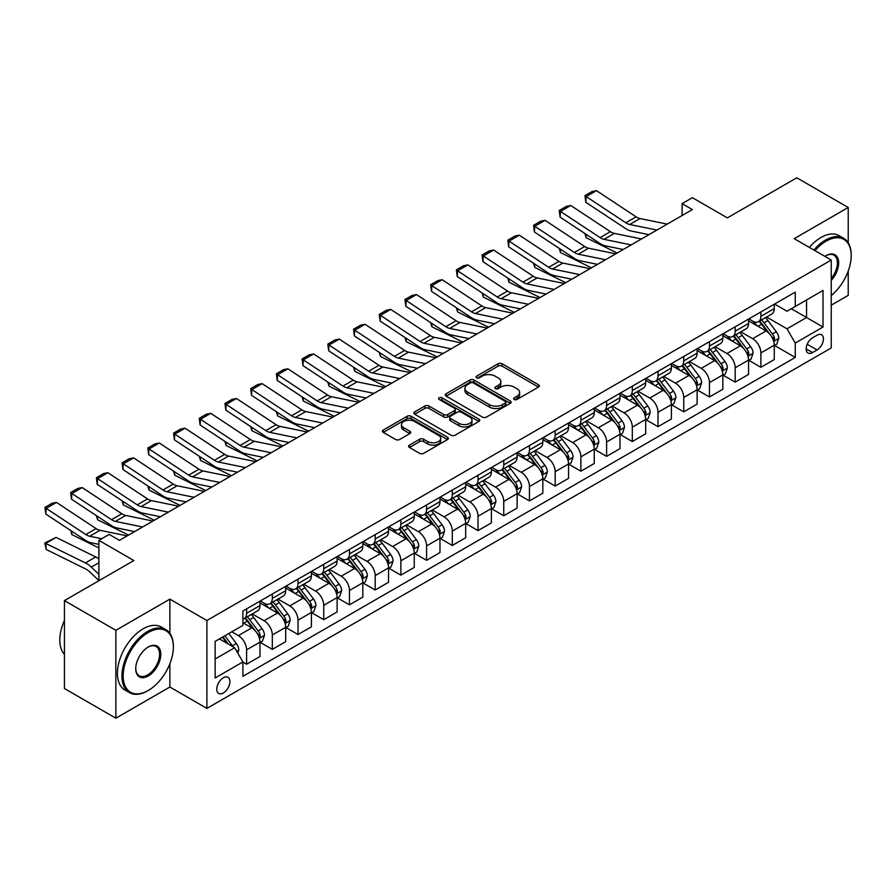 <?xml version="1.0" encoding="UTF-8"?>
<svg xmlns="http://www.w3.org/2000/svg" width="896" height="896" viewBox="0 0 896 896"><rect width="100%" height="100%" fill="white"/><g stroke="black" fill="none" stroke-linecap="round" stroke-linejoin="round"><path stroke-width="1.34" d="M514.192 399.459A1.994 1.154 0 0 0 517.014 399.459L538.474 387.072A2.856 1.646 0 0 0 539.314 385.907A2.856 1.646 0 0 0 538.474 384.742L502.13 363.754A2.856 1.646 0 0 0 498.086 363.754L476.638 376.141A1.994 1.154 0 0 0 476.045 376.958A1.994 1.154 0 0 0 476.638 377.776A1.994 1.154 0 0 0 479.461 377.776L482.238 376.174A9.139 5.275 0 0 1 495.163 376.174L498.187 377.922A9.139 5.275 0 0 1 500.864 381.651A9.139 5.275 0 0 1 498.187 385.381L495.41 386.982A1.994 1.154 0 0 0 494.827 387.8A1.994 1.154 0 0 0 495.41 388.618A1.994 1.154 0 0 0 498.243 388.618L501.021 387.016A9.139 5.275 0 0 1 513.934 387.016L516.97 388.763A9.139 5.275 0 0 1 519.646 392.493A9.139 5.275 0 0 1 516.97 396.222L514.192 397.824A1.994 1.154 0 0 0 513.61 398.642A1.994 1.154 0 0 0 514.192 399.459L514.192 397.824M223.35 692.966A9.307 5.376 120 0 0 229.432 684.757A9.307 5.376 120 0 0 228.01 677.298A9.307 5.376 120 0 0 223.35 677.757A9.307 5.376 120 0 0 217.269 685.966A9.307 5.376 120 0 0 218.702 693.426A9.307 5.376 120 0 0 223.35 692.966M409.438 445.133A2.856 1.646 0 0 0 408.61 446.298A2.856 1.646 0 0 0 409.438 447.462L419.642 453.342A2.856 1.646 0 0 0 423.674 453.342L447.507 439.589A2.856 1.646 0 0 0 448.347 438.424A2.856 1.646 0 0 0 447.507 437.259L411.163 416.27A2.856 1.646 0 0 0 407.12 416.27L383.298 430.035A2.856 1.646 0 0 0 382.458 431.2A2.856 1.646 0 0 0 383.298 432.365L395.606 439.477A2.856 1.646 0 0 0 399.65 439.477L409.842 433.586A2.856 1.646 0 0 0 410.682 432.421A2.856 1.646 0 0 0 409.842 431.256L403.738 427.728A7.638 4.413 0 0 1 401.498 424.614A7.638 4.413 0 0 1 406.213 420.538A7.638 4.413 0 0 1 414.546 421.49L438.469 435.31A7.638 4.413 0 0 1 440.709 438.424A7.638 4.413 0 0 1 435.994 442.501A7.638 4.413 0 0 1 427.672 441.538L423.674 439.242A2.856 1.646 0 0 0 419.642 439.242L409.438 445.133L409.438 447.462M848.221 242.782L848.221 207.491L796.79 177.8L727.362 217.885L692.384 197.691L682.102 203.627L692.384 209.574L119.47 540.344L109.178 534.408L98.896 540.344L98.896 580.72M169.87 633.349L169.87 599.133L115.864 630.314L64.434 600.622L133.862 560.538L98.896 540.344M169.87 599.133L206.898 620.514L831.242 260.042L831.242 347.939L206.898 708.4L206.898 620.514M848.221 207.491L794.214 238.672L831.242 260.042M482.44 417.088A2.856 1.646 0 0 0 486.472 417.088L510.306 403.334A2.856 1.646 0 0 0 511.146 402.17A2.856 1.646 0 0 0 510.306 401.005L473.962 380.016A2.856 1.646 0 0 0 469.918 380.016L446.096 393.77A2.856 1.646 0 0 0 445.256 394.934A2.856 1.646 0 0 0 446.096 396.11L482.44 417.088M439.925 399.885A1.994 1.154 0 0 1 441.952 400.176L441.952 397.79L478.901 419.126A2.856 1.646 0 0 1 479.741 420.291A2.856 1.646 0 0 1 478.901 421.467L455.078 435.221A2.856 1.646 0 0 1 451.035 435.221L414.691 414.232L414.691 411.902A2.856 1.646 0 0 0 413.851 413.067A2.856 1.646 0 0 0 414.691 414.232M414.691 411.902L424.894 406.011A2.856 1.646 0 0 1 428.926 406.011L443.666 414.523A2.856 1.646 0 0 0 447.709 414.523L454.474 410.614A2.856 1.646 0 0 0 455.314 409.45A2.856 1.646 0 0 0 454.474 408.285L439.13 399.426A1.994 1.154 0 0 1 438.536 398.608A1.994 1.154 0 0 1 439.779 397.544A1.994 1.154 0 0 1 441.952 397.79M115.864 630.314L115.864 718.2L64.434 688.509L64.434 600.622M831.242 305.178L848.221 295.378L848.221 271.074M817.051 335.227L812.526 337.837A9.016 5.208 120 0 0 806.635 345.789A9.016 5.208 120 0 0 808.013 353.013A9.016 5.208 120 0 0 812.526 352.565L817.051 349.955A9.016 5.208 120 0 0 822.942 342.014A9.016 5.208 120 0 0 821.565 334.779A9.016 5.208 120 0 0 817.051 335.227M774.57 304.046L787.013 311.237L795.245 306.488L795.245 292.118L242.894 611.005L242.894 625.386L215.13 641.413L215.13 677.992L242.894 661.965L242.894 676.334L795.245 357.437L795.245 343.067L787.013 328.81L766.562 317.005M795.245 306.488L823.021 290.45L823.021 327.029L795.245 343.067M115.864 718.2L169.87 687.019L206.898 708.4M682.102 203.627L682.102 215.51M791.336 308.739L806.557 317.531L806.557 299.958L823.021 290.45M787.013 328.81L806.557 317.531L823.021 327.029M215.13 658.997L234.662 647.707L219.442 638.926M242.894 662.077L246.602 664.216L246.602 649.846A11.637 6.72 -120 0 0 238.37 635.6L231.784 631.792M246.602 664.216L259.974 656.499L259.974 642.13A11.637 6.72 -120 0 0 251.742 627.872L242.894 622.765M260.277 642.421L272.317 649.376L272.317 635.006A11.637 6.72 -120 0 0 264.085 620.749L252.269 613.928M272.317 649.376L285.69 641.659L285.69 627.278A11.637 6.72 -120 0 0 277.458 613.032L259.974 602.93M285.992 627.581L298.032 634.525L298.032 620.155A11.637 6.72 -120 0 0 289.8 605.909L277.984 599.088M298.032 634.525L311.405 626.808L311.405 612.438A11.637 6.72 -120 0 0 303.173 598.181L285.69 588.09M311.707 612.73L323.747 619.685L323.747 605.315A11.637 6.72 -120 0 0 315.515 591.058L303.699 584.237M323.747 619.685L337.12 611.957L337.12 597.587A11.637 6.72 -120 0 0 328.888 583.341L311.405 573.238M337.422 597.89L349.462 604.834L349.462 590.464A11.637 6.72 -120 0 0 341.23 576.206L329.414 569.386M349.462 604.834L362.824 597.117L362.824 582.747A11.637 6.72 -120 0 0 354.603 568.49L337.12 558.398M363.138 583.038L375.178 589.994L375.178 575.613A11.637 6.72 -120 0 0 366.946 561.366L355.13 554.546M375.178 589.994L388.539 582.266L388.539 567.896A11.637 6.72 -120 0 0 380.318 553.65L362.824 543.547M388.853 568.198L400.882 575.142L400.882 560.773A11.637 6.72 -120 0 0 392.661 546.515L380.845 539.694M400.882 575.142L414.254 567.426L414.254 553.056A11.637 6.72 -120 0 0 406.034 538.798L388.539 528.707M414.568 553.347L426.597 560.302L426.597 545.922A11.637 6.72 -120 0 0 418.376 531.675L406.56 524.854M426.597 560.302L439.97 552.574L439.97 538.205A11.637 6.72 -120 0 0 431.749 523.958L414.254 513.856M440.283 538.507L452.312 545.451L452.312 531.082A11.637 6.72 -120 0 0 444.091 516.824L432.275 510.003M452.312 545.451L465.685 537.734L465.685 523.365A11.637 6.72 -120 0 0 457.464 509.107L439.97 499.016M465.998 523.656L478.027 530.6L478.027 516.23A11.637 6.72 -120 0 0 469.806 501.984L457.99 495.163M478.027 530.6L491.4 522.883L491.4 508.514A11.637 6.72 -120 0 0 483.168 494.256L465.685 484.165M491.714 508.805L503.742 515.76L503.742 501.39A11.637 6.72 -120 0 0 495.522 487.133L483.706 480.312M503.742 515.76L517.115 508.043L517.115 493.662A11.637 6.72 -120 0 0 508.883 479.416L491.4 469.325M517.429 493.965L529.458 500.909L529.458 486.539A11.637 6.72 -120 0 0 521.226 472.293L509.421 465.472M529.458 500.909L542.83 493.192L542.83 478.822A11.637 6.72 -120 0 0 534.598 464.565L517.115 454.474M543.144 479.114L555.173 486.069L555.173 471.699A11.637 6.72 -120 0 0 546.941 457.442L535.136 450.621M555.173 486.069L568.546 478.341L568.546 463.971A11.637 6.72 -120 0 0 560.314 449.725L542.83 439.622M568.859 464.274L580.888 471.218L580.888 456.848A11.637 6.72 -120 0 0 572.656 442.602L560.84 435.77M580.888 471.218L594.261 463.501L594.261 449.131A11.637 6.72 -120 0 0 586.029 434.874L568.546 424.782M594.563 449.422L606.603 456.378L606.603 442.008A11.637 6.72 -120 0 0 598.371 427.75L586.555 420.93M606.603 456.378L619.976 448.65L619.976 434.28A11.637 6.72 -120 0 0 611.744 420.034L594.261 409.931M620.278 434.582L632.318 441.526L632.318 427.157A11.637 6.72 -120 0 0 624.086 412.899L612.27 406.078M632.318 441.526L645.691 433.81L645.691 419.44A11.637 6.72 -120 0 0 637.459 405.182L619.976 395.091M645.994 419.731L658.034 426.686L658.034 412.306A11.637 6.72 -120 0 0 649.802 398.059L637.986 391.238M658.034 426.686L671.406 418.958L671.406 404.589A11.637 6.72 -120 0 0 663.174 390.342L645.691 380.24M671.709 404.891L683.749 411.835L683.749 397.466A11.637 6.72 -120 0 0 675.517 383.208L663.701 376.387M683.749 411.835L697.122 404.118L697.122 389.749A11.637 6.72 -120 0 0 688.89 375.491L671.406 365.4M697.424 390.04L709.464 396.984L709.464 382.614A11.637 6.72 -120 0 0 701.232 368.368L689.416 361.547M709.464 396.984L722.837 389.267L722.837 374.898A11.637 6.72 -120 0 0 714.605 360.64L697.122 350.549M723.139 375.2L735.179 382.144L735.179 367.774A11.637 6.72 -120 0 0 726.947 353.517L715.131 346.696M735.179 382.144L748.552 374.427L748.552 360.046A11.637 6.72 -120 0 0 740.32 345.8L722.837 335.709M748.854 360.349L760.894 367.293L760.894 352.923A11.637 6.72 -120 0 0 752.662 338.677L740.846 331.856M760.894 367.293L774.267 359.576L774.267 345.206A11.637 6.72 -120 0 0 766.035 330.949L748.552 320.858M748.854 318.898L752.662 321.093A11.637 6.72 -120 0 0 758.475 321.675A11.637 6.72 -120 0 0 760.894 316.344L760.894 311.954M723.139 333.749L726.947 335.944A11.637 6.72 -120 0 0 732.771 336.515A11.637 6.72 -120 0 0 735.179 331.195L735.179 326.794M697.424 348.589L701.232 350.784A11.637 6.72 -120 0 0 707.056 351.366A11.637 6.72 -120 0 0 709.464 346.035L709.464 341.645M671.709 363.44L675.517 365.635A11.637 6.72 -120 0 0 681.341 366.206A11.637 6.72 -120 0 0 683.749 360.886L683.749 356.485M645.994 378.28L649.802 380.475A11.637 6.72 -120 0 0 655.626 381.058A11.637 6.72 -120 0 0 658.034 375.726L658.034 371.336M620.278 393.131L624.086 395.326A11.637 6.72 -120 0 0 629.91 395.898A11.637 6.72 -120 0 0 632.318 390.578L632.318 386.176M594.563 407.971L598.371 410.166A11.637 6.72 -120 0 0 604.195 410.749A11.637 6.72 -120 0 0 606.603 405.418L606.603 401.027M568.859 422.822L572.656 425.018A11.637 6.72 -120 0 0 578.48 425.589A11.637 6.72 -120 0 0 580.888 420.269L580.888 415.867M543.144 437.662L546.941 439.869A11.637 6.72 -120 0 0 552.765 440.44A11.637 6.72 -120 0 0 555.173 435.109L555.173 430.718M517.429 452.514L521.226 454.709A11.637 6.72 -120 0 0 527.05 455.291A11.637 6.72 -120 0 0 529.458 449.96L529.458 445.57M491.714 467.354L495.522 469.56A11.637 6.72 -120 0 0 501.334 470.131A11.637 6.72 -120 0 0 503.742 464.8L503.742 460.41M465.998 482.205L469.806 484.4A11.637 6.72 -120 0 0 475.619 484.982A11.637 6.72 -120 0 0 478.027 479.651L478.027 475.261M440.283 497.056L444.091 499.251A11.637 6.72 -120 0 0 449.904 499.822A11.637 6.72 -120 0 0 452.312 494.502L452.312 490.101M414.568 511.896L418.376 514.091A11.637 6.72 -120 0 0 424.189 514.674A11.637 6.72 -120 0 0 426.597 509.342L426.597 504.952M388.853 526.747L392.661 528.942A11.637 6.72 -120 0 0 398.474 529.514A11.637 6.72 -120 0 0 400.882 524.194L400.882 519.792M363.138 541.587L366.946 543.782A11.637 6.72 -120 0 0 372.758 544.365A11.637 6.72 -120 0 0 375.178 539.034L375.178 534.643M337.422 556.438L341.23 558.634A11.637 6.72 -120 0 0 347.043 559.205A11.637 6.72 -120 0 0 349.462 553.885L349.462 549.483M311.707 571.278L315.515 573.485A11.637 6.72 -120 0 0 321.328 574.056A11.637 6.72 -120 0 0 323.747 568.725L323.747 564.334M285.992 586.13L289.8 588.325A11.637 6.72 -120 0 0 295.613 588.907A11.637 6.72 -120 0 0 298.032 583.576L298.032 579.186M260.277 600.97L264.085 603.176A11.637 6.72 -120 0 0 269.909 603.747A11.637 6.72 -120 0 0 272.317 598.416L272.317 594.026M774.57 345.498L795.245 357.437M758.475 321.675L771.848 313.947A11.637 6.72 -120 0 0 774.267 308.627L774.267 304.226M732.771 336.515L746.133 328.798A11.637 6.72 -120 0 0 748.552 323.467L748.552 319.077M707.056 351.366L720.418 343.638A11.637 6.72 -120 0 0 722.837 338.318L722.837 333.917M681.341 366.206L694.714 358.49A11.637 6.72 -120 0 0 697.122 353.158L697.122 348.768M655.626 381.058L668.998 373.341A11.637 6.72 -120 0 0 671.406 368.01L671.406 363.619M629.91 395.898L643.283 388.181A11.637 6.72 -120 0 0 645.691 382.85L645.691 378.459M604.195 410.749L617.568 403.032A11.637 6.72 -120 0 0 619.976 397.701L619.976 393.31M578.48 425.589L591.853 417.872A11.637 6.72 -120 0 0 594.261 412.552L594.261 408.15M552.765 440.44L566.138 432.723A11.637 6.72 -120 0 0 568.546 427.392L568.546 423.002M527.05 455.291L540.422 447.563A11.637 6.72 -120 0 0 542.83 442.243L542.83 437.842M501.334 470.131L514.707 462.414A11.637 6.72 -120 0 0 517.115 457.083L517.115 452.693M475.619 484.982L488.992 477.254A11.637 6.72 -120 0 0 491.4 471.934L491.4 467.533M449.904 499.822L463.277 492.106A11.637 6.72 -120 0 0 465.685 486.774L465.685 482.384M424.189 514.674L437.562 506.957A11.637 6.72 -120 0 0 439.97 501.626L439.97 497.224M398.474 529.514L411.846 521.797A11.637 6.72 -120 0 0 414.254 516.466L414.254 512.075M372.758 544.365L386.131 536.648A11.637 6.72 -120 0 0 388.539 531.317L388.539 526.926M347.043 559.205L360.416 551.488A11.637 6.72 -120 0 0 362.824 546.168L362.824 541.766M321.328 574.056L334.701 566.339A11.637 6.72 -120 0 0 337.12 561.008L337.12 556.618M295.613 588.907L308.986 581.179A11.637 6.72 -120 0 0 311.405 575.859L311.405 571.458M269.909 603.747L283.27 596.03A11.637 6.72 -120 0 0 285.69 590.699L285.69 586.309M242.894 619.069A11.637 6.72 -120 0 0 244.194 618.598L257.555 610.87A11.637 6.72 -120 0 0 259.974 605.55L259.974 601.149M244.194 618.598A11.637 6.72 -120 0 0 246.602 613.267L246.602 608.877M234.662 647.707L242.894 661.965M169.87 687.019L169.87 663.768M514.987 399.739L516.97 398.597A9.139 5.275 0 0 0 519.646 394.867L519.646 392.493M500.864 381.651L500.864 384.026A9.139 5.275 0 0 1 498.187 387.755L496.216 388.898M538.44 387.094L502.13 366.128A2.856 1.646 0 0 0 498.086 366.128L477.434 378.056M510.272 403.357L473.962 382.39A2.856 1.646 0 0 0 469.918 382.39L446.13 396.133M505.254 402.987A1.994 1.154 0 0 0 505.837 402.17A1.994 1.154 0 0 0 505.254 401.352L473.357 382.928A1.994 1.154 0 0 0 470.523 382.928L467.6 384.619A9.139 5.275 0 0 0 464.923 388.349A9.139 5.275 0 0 0 467.6 392.078L489.406 404.678A9.139 5.275 0 0 0 502.331 404.678L505.254 402.987L505.254 405.362A1.994 1.154 0 0 0 505.837 404.544L505.837 402.17M464.923 388.349L464.923 390.723A9.139 5.275 0 0 0 467.6 394.464L467.6 392.078M505.254 405.362L502.331 407.053A9.139 5.275 0 0 1 489.406 407.053L467.6 394.464M414.736 414.254L424.894 408.386L424.894 406.011M455.314 409.45L455.314 411.824A2.856 1.646 0 0 1 454.474 413L447.709 416.898A2.856 1.646 0 0 1 443.666 416.898L428.926 408.386A2.856 1.646 0 0 0 424.894 408.386M441.952 400.176L478.867 421.478M458.965 423.36A7.638 4.413 0 0 0 467.286 424.312A7.638 4.413 0 0 0 472.002 420.235A7.638 4.413 0 0 0 469.773 417.122L461.339 412.25A2.856 1.646 0 0 0 457.296 412.25L450.531 416.158A2.856 1.646 0 0 0 449.702 417.323A2.856 1.646 0 0 0 450.531 418.488L458.965 423.36L458.965 425.734A7.638 4.413 0 0 0 467.286 426.686A7.638 4.413 0 0 0 472.002 422.61L472.002 420.235M449.702 417.323L449.702 419.698A2.856 1.646 0 0 0 450.531 420.862L450.531 418.488M458.965 425.734L450.531 420.862M440.709 438.424L440.709 440.798A7.638 4.413 0 0 1 435.994 444.875A7.638 4.413 0 0 1 427.672 443.923L423.674 441.616A2.856 1.646 0 0 0 419.642 441.616L409.483 447.485M401.498 424.614L401.498 426.989A7.638 4.413 0 0 0 403.738 430.102L403.738 427.728M409.808 433.608L403.738 430.102M447.462 439.611L411.163 418.645A2.856 1.646 0 0 0 407.12 418.645L383.331 432.387L383.298 430.035M774.267 345.677L776.731 344.254L778.792 338.318A7.706 4.446 -120 0 0 776.328 331.755L767.917 320.533A22.254 12.846 -120 0 0 765.498 317.621M757.131 325.819A22.254 12.846 -120 0 0 752.573 321.048M621.376 249.133L622.72 249.794M585.984 234.237L586.186 237.709L584.942 233.554M617.165 252.997L586.186 237.709M773.562 340.962L774.626 338.643A7.706 4.446 -120 0 0 772.419 334.006L764.008 322.784A22.254 12.846 -120 0 0 761.589 319.883M759.517 321.07A18.469 10.662 60 0 1 762.541 324.52L769.664 334.018M759.114 321.306A22.254 12.846 60 0 1 761.544 324.218L767.133 331.677M656.902 230.059L629.709 224.482A14.549 8.4 60 0 1 625.811 222.768L586.186 196.582L585.816 202.294L625.442 228.48A21.818 12.6 -120 0 0 631.288 231.045L648.928 234.662M667.195 224.112L640.002 218.534A14.549 8.4 60 0 1 636.104 216.832L596.478 190.646L586.186 196.582L584.954 195.642L592.155 191.486L596.478 190.646M585.816 202.294L584.954 195.642M748.552 360.528L751.016 359.106L753.077 353.158A7.706 4.446 -120 0 0 750.613 346.595L742.202 335.373A22.254 12.846 -120 0 0 739.782 332.472M731.416 340.659A22.254 12.846 -120 0 0 726.858 335.888M595.661 263.973L597.005 264.634M560.269 249.088L560.47 252.549L559.238 248.405M591.45 267.848L560.47 252.549M747.846 355.802L748.91 353.494A7.706 4.446 -120 0 0 746.704 348.858L738.293 337.635A22.254 12.846 -120 0 0 735.874 334.723M733.802 335.922A18.469 10.662 60 0 1 736.826 339.371L743.949 348.869M733.398 336.146A22.254 12.846 60 0 1 735.829 339.058L741.418 346.517M722.837 375.368L725.301 373.946L727.362 368.01A7.706 4.446 -120 0 0 724.898 361.446L716.498 350.224A22.254 12.846 -120 0 0 714.067 347.312M705.701 355.51A22.254 12.846 -120 0 0 701.142 350.739M569.946 278.824L571.29 279.485M534.554 263.928L534.755 267.4L533.523 263.245M565.734 282.688L534.755 267.4M722.131 370.653L723.195 368.334A7.706 4.446 -120 0 0 720.989 363.698L712.589 352.475A22.254 12.846 -120 0 0 710.158 349.574M708.086 350.773A18.469 10.662 60 0 1 711.122 354.211L718.234 363.709M707.683 350.997A22.254 12.846 60 0 1 710.114 353.909L715.702 361.368M697.122 390.219L699.586 388.797L701.646 382.85A7.706 4.446 -120 0 0 699.182 376.286L690.782 365.064A22.254 12.846 -120 0 0 688.352 362.163M679.986 370.35A22.254 12.846 -120 0 0 675.438 365.579M544.23 293.664L545.574 294.336M508.838 278.779L509.051 282.24L507.808 278.096M540.019 297.539L509.051 282.24M696.416 385.493L697.48 383.186A7.706 4.446 -120 0 0 695.274 378.549L686.874 367.326A22.254 12.846 -120 0 0 684.443 364.414M682.371 365.613A18.469 10.662 60 0 1 685.406 369.062L692.518 378.56M681.968 365.848A22.254 12.846 60 0 1 684.398 368.749L689.987 376.208M631.187 244.899L603.994 239.322A14.549 8.4 60 0 1 600.096 237.619L560.47 211.434L560.101 217.134L599.726 243.32A21.818 12.6 -120 0 0 605.573 245.885L623.213 249.502M641.48 238.963L614.286 233.386A14.549 8.4 60 0 1 610.389 231.672L570.763 205.486L560.47 211.434L559.238 210.493L566.44 206.326L570.763 205.486M560.101 217.134L559.238 210.493M605.472 259.75L578.29 254.173A14.549 8.4 60 0 1 574.392 252.459L534.755 226.274L534.386 231.986L574.011 258.171A21.818 12.6 -120 0 0 579.858 260.736L597.498 264.354M615.765 253.814L588.571 248.237A14.549 8.4 60 0 1 584.674 246.523L545.048 220.338L534.755 226.274L533.523 225.333L540.725 221.178L545.048 220.338M534.386 231.986L533.523 225.333M579.757 274.59L552.574 269.013A14.549 8.4 60 0 1 548.677 267.31L509.051 241.125L508.67 246.826L548.296 273.022A21.818 12.6 -120 0 0 554.142 275.576L571.782 279.194M590.05 268.654L562.856 263.077A14.549 8.4 60 0 1 558.958 261.374L519.333 235.178L509.051 241.125L507.808 240.184L515.01 236.018L519.333 235.178M508.67 246.826L507.808 240.184M671.406 405.07L673.87 403.637L675.931 397.701A7.706 4.446 -120 0 0 673.467 391.138L665.067 379.915A22.254 12.846 -120 0 0 662.637 377.003M654.27 385.202A22.254 12.846 -120 0 0 649.723 380.43M518.515 308.515L519.859 309.176M483.123 293.619L483.336 297.091L482.093 292.936M514.304 312.39L483.336 297.091M670.701 400.344L671.765 398.026A7.706 4.446 -120 0 0 669.558 393.389L661.158 382.178A22.254 12.846 -120 0 0 658.728 379.266M656.656 380.464A18.469 10.662 60 0 1 659.691 383.902L666.803 393.4M656.253 380.688A22.254 12.846 60 0 1 658.683 383.6L664.272 391.059M554.042 289.442L526.859 283.864A14.549 8.4 60 0 1 522.962 282.15L483.336 255.965L482.955 261.677L522.592 287.862A21.818 12.6 -120 0 0 528.438 290.427L546.067 294.045M564.334 283.506L537.141 277.928A14.549 8.4 60 0 1 533.243 276.214L493.618 250.029L483.336 255.965L482.093 255.024L489.294 250.869L493.618 250.029M482.955 261.677L482.093 255.024M831.242 295.534A35.493 20.496 120 0 0 851.2 255.651A35.493 20.496 120 0 0 826.101 241.158A35.493 20.496 120 0 0 814.934 250.634M813.859 250.006A36.366 21 -60 0 1 825.485 240.094A36.366 21 -60 0 1 843.674 238.291A36.366 21 -60 0 1 851.2 254.946A36.366 21 -60 0 1 851.2 255.304M824.925 256.402A17.752 10.248 -60 0 1 826.101 255.651L826.101 255.651A17.752 10.248 -60 0 1 838.376 260.019A17.752 10.248 -60 0 1 831.242 280.392M809.334 247.397A36.366 21 -60 0 1 820.96 237.485A36.366 21 -60 0 1 839.138 235.682L843.674 238.291M831.242 278.522A16.878 9.744 120 0 0 833.918 255.17A16.878 9.744 120 0 0 825.787 255.842M147.65 690.827L148.266 690.469A35.493 20.496 120 0 0 173.365 647.002A35.493 20.496 120 0 0 148.266 632.509A35.493 20.496 120 0 0 123.166 675.976A35.493 20.496 120 0 0 148.266 690.469L147.65 690.827A36.366 21 -60 0 1 129.472 692.63A36.366 21 -60 0 1 123.894 663.488A36.366 21 -60 0 1 147.65 631.434A36.366 21 -60 0 1 165.827 629.642A36.366 21 -60 0 1 173.365 646.285A36.366 21 -60 0 1 173.365 646.643M148.266 675.976A17.752 10.248 -60 0 1 135.722 668.73A17.752 10.248 -60 0 1 148.266 647.002L148.266 647.002A17.752 10.248 -60 0 1 160.821 654.248A17.752 10.248 -60 0 1 148.266 675.976M135.722 668.371A16.878 9.744 120 0 0 139.216 675.741A16.878 9.744 120 0 0 147.65 674.912A16.878 9.744 120 0 0 158.67 660.038A16.878 9.744 120 0 0 156.083 646.52A16.878 9.744 120 0 0 147.952 647.181M129.472 692.63L124.936 690.01A36.366 21 -60 0 1 119.37 660.867A36.366 21 -60 0 1 143.125 628.824A36.366 21 -60 0 1 161.302 627.021L165.827 629.642M64.434 654.427A36.366 21 -60 0 1 64.434 620.446M645.691 419.91L648.155 418.488L650.216 412.552A7.706 4.446 -120 0 0 647.752 405.978L639.352 394.766A22.254 12.846 -120 0 0 636.922 391.854M628.555 400.042A22.254 12.846 -120 0 0 624.008 395.282M492.8 323.355L494.144 324.027M457.408 308.47L457.621 311.942L456.378 307.787M488.589 327.23L457.621 311.942M644.986 415.184L646.05 412.877A7.706 4.446 -120 0 0 643.843 408.24L635.443 397.018A22.254 12.846 -120 0 0 633.013 394.106M630.941 395.304A18.469 10.662 60 0 1 633.976 398.754L641.088 408.251M630.538 395.539A22.254 12.846 60 0 1 632.968 398.44L638.557 405.899M619.976 434.762L622.44 433.328L624.501 427.392A7.706 4.446 -120 0 0 622.037 420.829L613.637 409.606A22.254 12.846 -120 0 0 611.206 406.694M602.851 414.893A22.254 12.846 -120 0 0 598.293 410.122M467.085 338.206L468.429 338.867M431.693 323.31L431.906 326.782L430.662 322.627M462.874 342.082L431.906 326.782M619.27 430.035L620.334 427.717A7.706 4.446 -120 0 0 618.128 423.08L609.728 411.869A22.254 12.846 -120 0 0 607.298 408.957M605.226 410.155A18.469 10.662 60 0 1 608.261 413.605L615.373 423.091M604.834 410.379A22.254 12.846 60 0 1 607.253 413.291L612.842 420.75M594.261 449.602L596.725 448.179L598.786 442.243A7.706 4.446 -120 0 0 596.322 435.68L587.922 424.458A22.254 12.846 -120 0 0 585.491 421.546M577.136 429.733A22.254 12.846 -120 0 0 572.578 424.973M441.37 353.046L442.714 353.718M405.978 338.162L406.19 341.634L404.947 337.478M437.158 356.922L406.19 341.634M593.555 444.886L594.619 442.568A7.706 4.446 -120 0 0 592.413 437.931L584.013 426.709A22.254 12.846 -120 0 0 581.582 423.808M579.51 424.995A18.469 10.662 60 0 1 582.546 428.445L589.658 437.942M579.118 425.23A22.254 12.846 60 0 1 581.538 428.131L587.126 435.59M568.546 464.453L571.01 463.019L573.07 457.083A7.706 4.446 -120 0 0 570.606 450.52L562.206 439.298A22.254 12.846 -120 0 0 559.776 436.397M551.421 444.584A22.254 12.846 -120 0 0 546.862 439.813M415.654 367.898L416.998 368.558M380.262 353.002L380.475 356.474L379.232 352.33M411.443 371.773L380.475 356.474M567.84 459.726L568.904 457.419A7.706 4.446 -120 0 0 566.698 452.782L558.298 441.56A22.254 12.846 -120 0 0 555.867 438.648M553.795 439.846A18.469 10.662 60 0 1 556.83 443.296L563.942 452.782M553.403 440.07A22.254 12.846 60 0 1 555.822 442.982L561.411 450.442M542.83 479.293L545.294 477.87L547.355 471.934A7.706 4.446 -120 0 0 544.891 465.371L536.491 454.149A22.254 12.846 -120 0 0 534.061 451.237M525.706 459.435A22.254 12.846 -120 0 0 521.147 454.664M389.939 382.738L391.283 383.41M354.547 367.853L354.76 371.325L353.517 367.17M385.728 386.613L354.76 371.325M542.125 474.578L543.189 472.259A7.706 4.446 -120 0 0 540.982 467.622L532.582 456.4A22.254 12.846 -120 0 0 530.152 453.499M528.08 454.686A18.469 10.662 60 0 1 531.115 458.136L538.227 467.634M527.688 454.922A22.254 12.846 60 0 1 530.118 457.834L535.696 465.293M528.338 304.282L501.144 298.704A14.549 8.4 60 0 1 497.246 297.002L457.621 270.816L457.251 276.517L496.877 302.714A21.818 12.6 -120 0 0 502.723 305.267L520.363 308.885M538.619 298.346L511.426 292.768A14.549 8.4 60 0 1 507.528 291.066L467.902 264.88L457.621 270.816L456.378 269.875L463.579 265.72L467.902 264.88M457.251 276.517L456.378 269.875M502.622 319.133L475.429 313.555A14.549 8.4 60 0 1 471.531 311.842L431.906 285.656L431.536 291.368L471.162 317.554A21.818 12.6 -120 0 0 477.008 320.118L494.648 323.736M512.904 313.197L485.71 307.619A14.549 8.4 60 0 1 481.813 305.906L442.187 279.72L431.906 285.656L430.662 284.715L437.864 280.56L442.187 279.72M431.536 291.368L430.662 284.715M476.907 333.984L449.714 328.406A14.549 8.4 60 0 1 445.816 326.693L406.19 300.507L405.821 306.219L445.446 332.405A21.818 12.6 -120 0 0 451.293 334.97L468.933 338.587M487.189 328.037L459.995 322.459A14.549 8.4 60 0 1 456.098 320.757L416.472 294.571L406.19 300.507L404.947 299.566L412.149 295.411L416.472 294.571M405.821 306.219L404.947 299.566M451.192 348.824L423.998 343.246A14.549 8.4 60 0 1 420.101 341.544L380.475 315.347L380.106 321.059L419.731 347.245A21.818 12.6 -120 0 0 425.578 349.81L443.218 353.427M461.474 342.888L434.28 337.31A14.549 8.4 60 0 1 430.382 335.597L390.757 309.411L380.475 315.347L379.243 314.406L386.434 310.251L390.757 309.411M380.106 321.059L379.243 314.406M425.477 363.675L398.283 358.098A14.549 8.4 60 0 1 394.386 356.384L354.76 330.198L354.39 335.91L394.016 362.096A21.818 12.6 -120 0 0 399.862 364.661L417.502 368.278M435.758 357.728L408.565 352.15A14.549 8.4 60 0 1 404.667 350.448L365.042 324.262L354.76 330.198L353.528 329.258L360.718 325.102L365.042 324.262M354.39 335.91L353.528 329.258M517.115 494.144L519.59 492.722L521.64 486.774A7.706 4.446 -120 0 0 519.176 480.211L510.776 468.989A22.254 12.846 -120 0 0 508.346 466.088M499.99 474.275A22.254 12.846 -120 0 0 495.432 469.504M364.224 397.589L365.579 398.25M328.832 382.704L329.045 386.165L327.802 382.021M360.013 401.464L329.045 386.165M516.41 489.418L517.485 487.11A7.706 4.446 -120 0 0 515.267 482.474L506.867 471.251A22.254 12.846 -120 0 0 504.437 468.339M502.365 469.538A18.469 10.662 60 0 1 505.4 472.987L512.512 482.485M501.973 469.762A22.254 12.846 60 0 1 504.403 472.674L509.992 480.133M399.762 378.515L372.568 372.938A14.549 8.4 60 0 1 368.67 371.235L329.045 345.038L328.675 350.75L368.301 376.936A21.818 12.6 -120 0 0 374.147 379.501L391.787 383.118M410.043 372.579L382.85 367.002A14.549 8.4 60 0 1 378.952 365.288L339.326 339.102L329.045 345.038L327.813 344.098L335.003 339.942L339.326 339.102M328.675 350.75L327.813 344.098M491.4 508.984L493.875 507.562L495.925 501.626A7.706 4.446 -120 0 0 493.472 495.062L485.061 483.84A22.254 12.846 -120 0 0 482.63 480.928M474.275 489.126A22.254 12.846 -120 0 0 469.717 484.355M338.509 412.44L339.864 413.101M303.117 397.544L303.33 401.016L302.086 396.861M334.298 416.304L303.33 401.016M490.694 504.269L491.77 501.95A7.706 4.446 -120 0 0 489.563 497.314L481.152 486.091A22.254 12.846 -120 0 0 478.722 483.19M476.65 484.378A18.469 10.662 60 0 1 479.685 487.827L486.797 497.325M476.258 484.613A22.254 12.846 60 0 1 478.688 487.525L484.277 494.984M374.046 393.366L346.853 387.789A14.549 8.4 60 0 1 342.955 386.075L303.33 359.89L302.96 365.602L342.586 391.787A21.818 12.6 -120 0 0 348.432 394.352L366.072 397.97M384.328 387.419L357.134 381.853A14.549 8.4 60 0 1 353.237 380.139L313.611 353.954L303.33 359.89L302.098 358.949L309.299 354.794L313.611 353.954M302.96 365.602L302.098 358.949M465.685 523.835L468.16 522.413L470.21 516.466A7.706 4.446 -120 0 0 467.757 509.902L459.346 498.68A22.254 12.846 -120 0 0 456.915 495.779M448.56 503.966A22.254 12.846 -120 0 0 444.002 499.195M312.805 427.28L314.149 427.941M277.402 412.395L277.614 415.856L276.371 411.712M308.582 431.155L277.614 415.856M464.99 519.109L466.054 516.802A7.706 4.446 -120 0 0 463.848 512.165L455.437 500.942A22.254 12.846 -120 0 0 453.006 498.03M450.934 499.229A18.469 10.662 60 0 1 453.97 502.678L461.082 512.176M450.542 499.464A22.254 12.846 60 0 1 452.973 502.365L458.562 509.824M348.331 408.206L321.138 402.629A14.549 8.4 60 0 1 317.24 400.926L277.614 374.741L277.245 380.442L316.87 406.627A21.818 12.6 -120 0 0 322.717 409.192L340.357 412.81M358.613 402.27L331.419 396.693A14.549 8.4 60 0 1 327.522 394.99L287.896 368.794L277.614 374.741L276.382 373.8L283.584 369.634L287.896 368.794M277.245 380.442L276.382 373.8M439.97 538.675L442.445 537.253L444.494 531.317A7.706 4.446 -120 0 0 442.042 524.754L433.63 513.531A22.254 12.846 -120 0 0 431.2 510.619M422.845 518.818A22.254 12.846 -120 0 0 418.286 514.046M287.09 442.131L288.434 442.792M251.686 427.235L251.899 430.707L250.656 426.552M282.867 446.006L251.899 430.707M439.275 533.96L440.339 531.642A7.706 4.446 -120 0 0 438.133 527.005L429.722 515.782A22.254 12.846 -120 0 0 427.291 512.882M425.219 514.08A18.469 10.662 60 0 1 428.254 517.518L435.366 527.016M424.827 514.304A22.254 12.846 60 0 1 427.258 517.216L432.846 524.675M322.616 423.058L295.422 417.48A14.549 8.4 60 0 1 291.525 415.766L251.899 389.581L251.53 395.293L291.155 421.478A21.818 12.6 -120 0 0 297.002 424.043L314.642 427.661M332.898 417.122L305.715 411.544A14.549 8.4 60 0 1 301.818 409.83L262.192 383.645L251.899 389.581L250.667 388.64L257.869 384.485L262.192 383.645M251.53 395.293L250.667 388.64M414.254 553.526L416.73 552.104L418.779 546.168A7.706 4.446 -120 0 0 416.326 539.594L407.915 528.382A22.254 12.846 -120 0 0 405.485 525.47M397.13 533.658A22.254 12.846 -120 0 0 392.571 528.898M261.374 456.971L262.718 457.643M225.971 442.086L226.184 445.558L224.941 441.403M257.152 460.846L226.184 445.558M413.56 548.8L414.624 546.493A7.706 4.446 -120 0 0 412.418 541.856L404.006 530.634A22.254 12.846 -120 0 0 401.576 527.722M399.504 528.92A18.469 10.662 60 0 1 402.539 532.37L409.651 541.867M399.112 529.155A22.254 12.846 60 0 1 401.542 532.056L407.131 539.515M296.901 437.898L269.707 432.32A14.549 8.4 60 0 1 265.81 430.618L226.184 404.432L225.814 410.133L265.44 436.33A21.818 12.6 -120 0 0 271.286 438.883L288.926 442.501M307.182 431.962L280 426.384A14.549 8.4 60 0 1 276.102 424.682L236.477 398.485L226.184 404.432L224.952 403.491L232.154 399.336L236.477 398.485M225.814 410.133L224.952 403.491M388.539 568.378L391.014 566.944L393.064 561.008A7.706 4.446 -120 0 0 390.611 554.445L382.2 543.222A22.254 12.846 -120 0 0 379.77 540.31M371.414 548.509A22.254 12.846 -120 0 0 366.856 543.738M235.659 471.822L237.003 472.483M200.267 456.926L200.469 460.398L199.226 456.243M231.448 475.698L200.469 460.398M387.845 563.651L388.909 561.333A7.706 4.446 -120 0 0 386.702 556.696L378.291 545.485A22.254 12.846 -120 0 0 375.861 542.573M373.8 543.771A18.469 10.662 60 0 1 376.824 547.21L383.936 556.707M373.397 543.995A22.254 12.846 60 0 1 375.827 546.907L381.416 554.366M271.186 452.749L243.992 447.171A14.549 8.4 60 0 1 240.094 445.458L200.469 419.272L200.099 424.984L239.725 451.17A21.818 12.6 -120 0 0 245.571 453.734L263.211 457.352M281.467 446.813L254.285 441.235A14.549 8.4 60 0 1 250.387 439.522L210.762 413.336L200.469 419.272L199.237 418.331L206.438 414.176L210.762 413.336M200.099 424.984L199.237 418.331M362.824 583.218L365.299 581.795L367.349 575.859A7.706 4.446 -120 0 0 364.896 569.285L356.485 558.074A22.254 12.846 -120 0 0 354.054 555.162M345.699 563.349A22.254 12.846 -120 0 0 341.141 558.589M209.944 486.662L211.288 487.334M174.552 471.778L174.754 475.25L173.51 471.094M205.733 490.538L174.754 475.25M362.13 578.502L363.194 576.184A7.706 4.446 -120 0 0 360.987 571.547L352.576 560.325A22.254 12.846 -120 0 0 350.157 557.413M348.085 558.611A18.469 10.662 60 0 1 351.109 562.061L358.221 571.558M347.682 558.846A22.254 12.846 60 0 1 350.112 561.747L355.701 569.206M337.12 598.069L339.584 596.635L341.645 590.699A7.706 4.446 -120 0 0 339.181 584.136L330.77 572.914A22.254 12.846 -120 0 0 328.35 570.013M319.984 578.2A22.254 12.846 -120 0 0 315.426 573.429M184.229 501.514L185.573 502.174M148.837 486.618L149.038 490.09L147.795 485.946M180.018 505.389L149.038 490.09M336.414 593.342L337.478 591.035A7.706 4.446 -120 0 0 335.272 586.398L326.861 575.176A22.254 12.846 -120 0 0 324.442 572.264M322.37 573.462A18.469 10.662 60 0 1 325.394 576.912L332.517 586.398M321.966 573.686A22.254 12.846 60 0 1 324.397 576.598L329.986 584.058M311.405 612.909L313.869 611.486L315.93 605.55A7.706 4.446 -120 0 0 313.466 598.987L305.054 587.765A22.254 12.846 -120 0 0 302.635 584.853M294.269 593.04A22.254 12.846 -120 0 0 289.71 588.28M158.514 516.354L159.858 517.026M123.122 501.469L123.323 504.941L122.091 500.786M154.302 520.229L123.323 504.941M310.699 608.194L311.763 605.875A7.706 4.446 -120 0 0 309.557 601.238L301.146 590.016A22.254 12.846 -120 0 0 298.726 587.115M296.654 588.302A18.469 10.662 60 0 1 299.678 591.752L306.802 601.25M296.251 588.538A22.254 12.846 60 0 1 298.682 591.438L304.27 598.909M285.69 627.76L288.154 626.338L290.214 620.39A7.706 4.446 -120 0 0 287.75 613.827L279.339 602.605A22.254 12.846 -120 0 0 276.92 599.704M268.554 607.891A22.254 12.846 -120 0 0 263.995 603.12M132.798 531.205L134.142 531.866M97.406 516.32L97.608 519.781L96.376 515.637M128.587 535.08L97.608 519.781M284.984 623.034L286.048 620.726A7.706 4.446 -120 0 0 283.842 616.09L275.442 604.867A22.254 12.846 -120 0 0 273.011 601.955M270.939 603.154A18.469 10.662 60 0 1 273.974 606.603L281.086 616.09M270.536 603.378A22.254 12.846 60 0 1 272.966 606.29L278.555 613.749M245.47 467.589L218.277 462.011A14.549 8.4 60 0 1 214.379 460.309L174.754 434.123L174.384 439.835L214.01 466.021A21.818 12.6 -120 0 0 219.856 468.574L237.496 472.203M255.763 461.653L228.57 456.075A14.549 8.4 60 0 1 224.672 454.373L185.046 428.187L174.754 434.123L173.522 433.182L180.723 429.027L185.046 428.187M174.384 439.835L173.522 433.182M219.755 482.44L192.562 476.862A14.549 8.4 60 0 1 188.664 475.149L149.038 448.963L148.669 454.675L188.294 480.861A21.818 12.6 -120 0 0 194.141 483.426L211.781 487.043M230.048 476.504L202.854 470.926A14.549 8.4 60 0 1 198.957 469.213L159.331 443.027L149.038 448.963L147.806 448.022L155.008 443.867L159.331 443.027M148.669 454.675L147.806 448.022M194.04 497.291L166.846 491.714A14.549 8.4 60 0 1 162.949 490L123.323 463.814L122.954 469.526L162.579 495.712A21.818 12.6 -120 0 0 168.426 498.277L186.066 501.894M204.333 491.344L177.139 485.766A14.549 8.4 60 0 1 173.242 484.064L133.616 457.878L123.323 463.814L122.091 462.874L129.293 458.718L133.616 457.878M122.954 469.526L122.091 462.874M168.325 512.131L141.142 506.554A14.549 8.4 60 0 1 137.234 504.851L97.608 478.654L97.238 484.366L136.864 510.552A21.818 12.6 -120 0 0 142.71 513.117L160.35 516.734M178.618 506.195L151.424 500.618A14.549 8.4 60 0 1 147.526 498.904L107.901 472.718L97.608 478.654L96.376 477.714L103.578 473.558L107.901 472.718M97.238 484.366L96.376 477.714M259.974 642.6L262.438 641.178L264.499 635.242A7.706 4.446 -120 0 0 262.035 628.678L253.635 617.456A22.254 12.846 -120 0 0 251.205 614.544M71.691 531.16L71.904 534.632L70.661 530.477M98.896 547.96L71.904 534.632M259.269 637.885L260.333 635.566A7.706 4.446 -120 0 0 258.126 630.93L249.726 619.707A22.254 12.846 -120 0 0 247.296 616.806M245.224 617.994A18.469 10.662 60 0 1 248.259 621.443L255.371 630.941M244.821 618.229A22.254 12.846 60 0 1 247.251 621.141L252.84 628.6M142.61 526.982L115.427 521.405A14.549 8.4 60 0 1 111.53 519.691L71.904 493.506L71.523 499.218L111.149 525.403A21.818 12.6 -120 0 0 116.995 527.968L134.635 531.586M152.902 521.035L125.709 515.458A14.549 8.4 60 0 1 121.811 513.755L82.186 487.57L71.904 493.506L70.661 492.565L77.862 488.41L82.186 487.57M71.523 499.218L70.661 492.565M237.754 653.061L238.784 650.082A7.706 4.446 -120 0 0 236.32 643.518L228.816 633.506M56.101 537.398L45.808 543.334L46.189 549.472L44.8 542.976L56.101 537.398L95.726 556.965A21.818 12.6 60 0 1 98.896 558.914M44.8 542.976L85.434 562.912A21.818 12.6 60 0 1 91.291 567.101L98.896 574.325M98.896 580.563L89.712 571.838A14.549 8.4 -120 0 0 85.814 569.05L46.189 549.472M233.117 646.811A7.706 4.446 -120 0 0 232.411 645.781L224.907 635.768M222.981 636.877L228.368 644.078M222.443 637.19L227.013 643.294M101.718 538.709L89.712 536.245A14.549 8.4 60 0 1 85.814 534.542L46.189 508.357L45.808 514.058L85.434 540.243A21.818 12.6 -120 0 0 91.291 542.808L98.896 544.376M127.187 535.886L99.994 530.309A14.549 8.4 60 0 1 96.096 528.595L56.47 502.41L46.189 508.357L44.946 507.416L52.147 503.25L56.47 502.41M45.808 514.058L44.946 507.416M238.37 635.6L251.742 627.872M264.085 620.749L277.458 613.032M289.8 605.909L303.173 598.181M315.515 591.058L328.888 583.341M341.23 576.206L354.603 568.49M366.946 561.366L380.318 553.65M392.661 546.515L406.034 538.798M418.376 531.675L431.749 523.958M444.091 516.824L457.464 509.107M469.806 501.984L483.168 494.256M495.522 487.133L508.883 479.416M521.226 472.293L534.598 464.565M546.941 457.442L560.314 449.725M572.656 442.602L586.029 434.874M598.371 427.75L611.744 420.034M624.086 412.899L637.459 405.182M649.802 398.059L663.174 390.342M675.517 383.208L688.89 375.491M701.232 368.368L714.605 360.64M726.947 353.517L740.32 345.8M752.662 338.677L766.035 330.949M760.894 316.344L774.267 308.627M760.894 352.923L774.267 345.206M735.179 367.774L748.552 360.046M735.179 331.195L748.552 323.467M709.464 382.614L722.837 374.898M709.464 346.035L722.837 338.318M683.749 397.466L697.122 389.749M683.749 360.886L697.122 353.158M658.034 412.306L671.406 404.589M658.034 375.726L671.406 368.01M632.318 427.157L645.691 419.44M632.318 390.578L645.691 382.85M606.603 442.008L619.976 434.28M606.603 405.418L619.976 397.701M580.888 456.848L594.261 449.131M580.888 420.269L594.261 412.552M555.173 471.699L568.546 463.971M555.173 435.109L568.546 427.392M529.458 486.539L542.83 478.822M529.458 449.96L542.83 442.243M503.742 501.39L517.115 493.662M503.742 464.8L517.115 457.083M478.027 516.23L491.4 508.514M478.027 479.651L491.4 471.934M452.312 531.082L465.685 523.365M452.312 494.502L465.685 486.774M426.597 545.922L439.97 538.205M426.597 509.342L439.97 501.626M400.882 560.773L414.254 553.056M400.882 524.194L414.254 516.466M375.178 575.613L388.539 567.896M375.178 539.034L388.539 531.317M349.462 590.464L362.824 582.747M349.462 553.885L362.824 546.168M323.747 605.315L337.12 597.587M323.747 568.725L337.12 561.008M298.032 620.155L311.405 612.438M298.032 583.576L311.405 575.859M272.317 635.006L285.69 627.278M272.317 598.416L285.69 590.699M246.602 649.846L259.974 642.13M246.602 613.267L259.974 605.55M807.184 344.266L817.051 349.955M806.154 348.891L812.526 352.565M516.97 398.597L516.97 396.222M495.41 388.618L495.41 386.982M498.187 387.755L498.187 385.381M476.638 377.776L476.638 376.141M498.086 366.128L498.086 363.754M502.13 366.128L502.13 363.754M538.474 387.072L538.474 384.742M446.096 396.11L446.096 393.77M469.918 382.39L469.918 380.016M473.962 382.39L473.962 380.016M510.306 403.334L510.306 401.005M489.406 407.053L489.406 404.678M502.331 407.053L502.331 404.678M428.926 408.386L428.926 406.011M443.666 416.898L443.666 414.523M447.709 416.898L447.709 414.523M454.474 413L454.474 410.614M478.901 421.467L478.901 419.126M419.642 441.616L419.642 439.242M423.674 441.616L423.674 439.242M427.672 443.923L427.672 441.538M409.842 433.586L409.842 431.256M407.12 418.645L407.12 416.27M411.163 418.645L411.163 416.27M447.507 439.589L447.507 437.259M773.685 341.376L778.736 338.464M764.008 322.784L767.917 320.533M757.949 326.29L761.544 324.218M772.419 334.006L776.328 331.755M771.803 337.019L774.626 338.643M629.709 224.482L640.002 218.534M625.811 222.768L636.104 216.832M747.97 356.227L753.021 353.315M738.293 337.635L742.202 335.373M732.234 341.13L735.829 339.058M746.704 348.858L750.613 346.595M746.088 351.859L748.91 353.494M722.254 371.078L727.306 368.155M712.589 352.475L716.498 350.224M706.518 355.981L710.114 353.909M720.989 363.698L724.898 361.446M720.373 366.71L723.195 368.334M696.539 385.918L701.59 383.006M686.874 367.326L690.782 365.064M680.803 370.821L684.398 368.749M695.274 378.549L699.182 376.286M694.669 381.562L697.48 383.186M603.994 239.322L614.286 233.386M600.096 237.619L610.389 231.672M578.29 254.173L588.571 248.237M574.392 252.459L584.674 246.523M552.574 269.013L562.856 263.077M548.677 267.31L558.958 261.374M670.824 400.77L675.875 397.846M661.158 382.178L665.067 379.915M655.088 385.672L658.683 383.6M669.558 393.389L673.467 391.138M668.954 396.402L671.765 398.026M526.859 283.864L537.141 277.928M522.962 282.15L533.243 276.214M645.109 415.61L650.16 412.698M635.443 397.018L639.352 394.766M629.384 400.523L632.968 398.44M643.843 408.24L647.752 405.978M643.238 411.253L646.05 412.877M619.394 430.461L624.445 427.538M609.728 411.869L613.637 409.606M603.669 415.363L607.253 413.291M618.128 423.08L622.037 420.829M617.523 426.093L620.334 427.717M593.69 445.301L598.73 442.389M584.013 426.709L587.922 424.458M577.954 430.214L581.538 428.131M592.413 437.931L596.322 435.68M591.808 440.944L594.619 442.568M567.974 460.152L573.014 457.24M558.298 441.56L562.206 439.298M552.238 445.054L555.822 442.982M566.698 452.782L570.606 450.52M566.093 455.784L568.904 457.419M542.259 474.992L547.31 472.08M532.582 456.4L536.491 454.149M526.523 459.906L530.118 457.834M540.982 467.622L544.891 465.371M540.378 470.635L543.189 472.259M501.144 298.704L511.426 292.768M497.246 297.002L507.528 291.066M475.429 313.555L485.71 307.619M471.531 311.842L481.813 305.906M449.714 328.406L459.995 322.459M445.816 326.693L456.098 320.757M423.998 343.246L434.28 337.31M420.101 341.544L430.382 335.597M398.283 358.098L408.565 352.15M394.386 356.384L404.667 350.448M516.544 489.843L521.595 486.931M506.867 471.251L510.776 468.989M500.808 474.746L504.403 472.674M515.267 482.474L519.176 480.211M514.662 485.475L517.485 487.11M372.568 372.938L382.85 367.002M368.67 371.235L378.952 365.288M490.829 504.694L495.88 501.771M481.152 486.091L485.061 483.84M475.093 489.597L478.688 487.525M489.563 497.314L493.472 495.062M488.947 500.326L491.77 501.95M346.853 387.789L357.134 381.853M342.955 386.075L353.237 380.139M465.114 519.534L470.165 516.622M455.437 500.942L459.346 498.68M449.378 504.437L452.973 502.365M463.848 512.165L467.757 509.902M463.232 515.178L466.054 516.802M321.138 402.629L331.419 396.693M317.24 400.926L327.522 394.99M439.398 534.386L444.45 531.462M429.722 515.782L433.63 513.531M423.662 519.288L427.258 517.216M438.133 527.005L442.042 524.754M437.517 530.018L440.339 531.642M295.422 417.48L305.715 411.544M291.525 415.766L301.818 409.83M413.683 549.226L418.734 546.314M404.006 530.634L407.915 528.382M397.947 534.128L401.542 532.056M412.418 541.856L416.326 539.594M411.802 544.869L414.624 546.493M269.707 432.32L280 426.384M265.81 430.618L276.102 424.682M387.968 564.077L393.019 561.154M378.291 545.485L382.2 543.222M372.232 548.979L375.827 546.907M386.702 556.696L390.611 554.445M386.086 559.709L388.909 561.333M243.992 447.171L254.285 441.235M240.094 445.458L250.387 439.522M362.253 578.917L367.304 576.005M352.576 560.325L356.485 558.074M346.517 563.83L350.112 561.747M360.987 571.547L364.896 569.285M360.371 574.56L363.194 576.184M336.538 593.768L341.589 590.845M326.861 575.176L330.77 572.914M320.802 578.67L324.397 576.598M335.272 586.398L339.181 584.136M334.656 589.4L337.478 591.035M310.822 608.608L315.874 605.696M301.146 590.016L305.054 587.765M295.086 593.522L298.682 591.438M309.557 601.238L313.466 598.987M308.941 604.251L311.763 605.875M285.107 623.459L290.158 620.547M275.442 604.867L279.339 602.605M269.371 608.362L272.966 606.29M283.842 616.09L287.75 613.827M283.226 619.091L286.048 620.726M218.277 462.011L228.57 456.075M214.379 460.309L224.672 454.373M192.562 476.862L202.854 470.926M188.664 475.149L198.957 469.213M166.846 491.714L177.139 485.766M162.949 490L173.242 484.064M141.142 506.554L151.424 500.618M137.234 504.851L147.526 498.904M259.392 638.299L264.443 635.387M249.726 619.707L253.635 617.456M243.656 623.213L247.251 621.141M258.126 630.93L262.035 628.678M257.522 633.942L260.333 635.566M115.427 521.405L125.709 515.458M111.53 519.691L121.811 513.755M236.779 651.358L238.728 650.238M232.411 645.781L236.32 643.518M95.726 556.965L85.434 562.912M98.896 562.699L91.291 567.101M89.712 536.245L99.994 530.309M85.814 534.542L96.096 528.595M851.2 255.651L851.2 254.946M173.365 647.002L173.365 646.285"/></g></svg>
